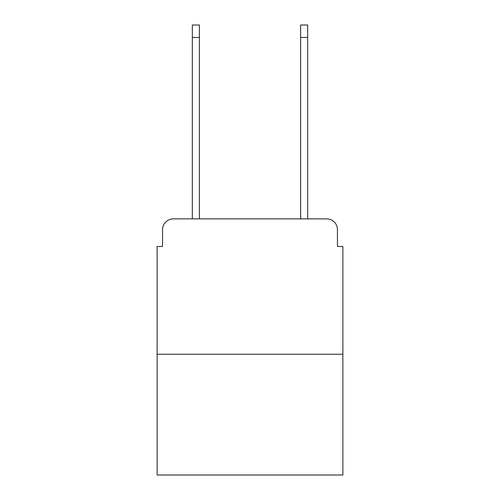 <?xml version="1.0" encoding="UTF-8"?>
<svg xmlns="http://www.w3.org/2000/svg" width="500" height="500" viewBox="0 0 500 500"><rect width="100%" height="100%" fill="white"/><g stroke="black" fill="none" stroke-linecap="round" stroke-linejoin="round"><path stroke-width="0.75" d="M162.544 229.694L162.544 246.481L162.544 229.694A10.831 10.831 0 0 1 173.375 218.863L192.331 218.863L192.331 25L199.369 25L199.369 218.863L300.631 218.863L300.631 25L307.669 25L307.669 218.863L326.625 218.863L173.375 218.863M342.869 354.244L157.131 354.244L157.131 475L342.869 475L342.869 246.481L337.456 246.481L337.456 229.694A10.831 10.831 0 0 0 326.625 218.863M157.131 354.244L157.131 246.481L162.544 246.481M337.456 246.481L337.456 229.694M192.331 37.456L199.369 37.456M307.669 37.456L300.631 37.456"/></g></svg>
